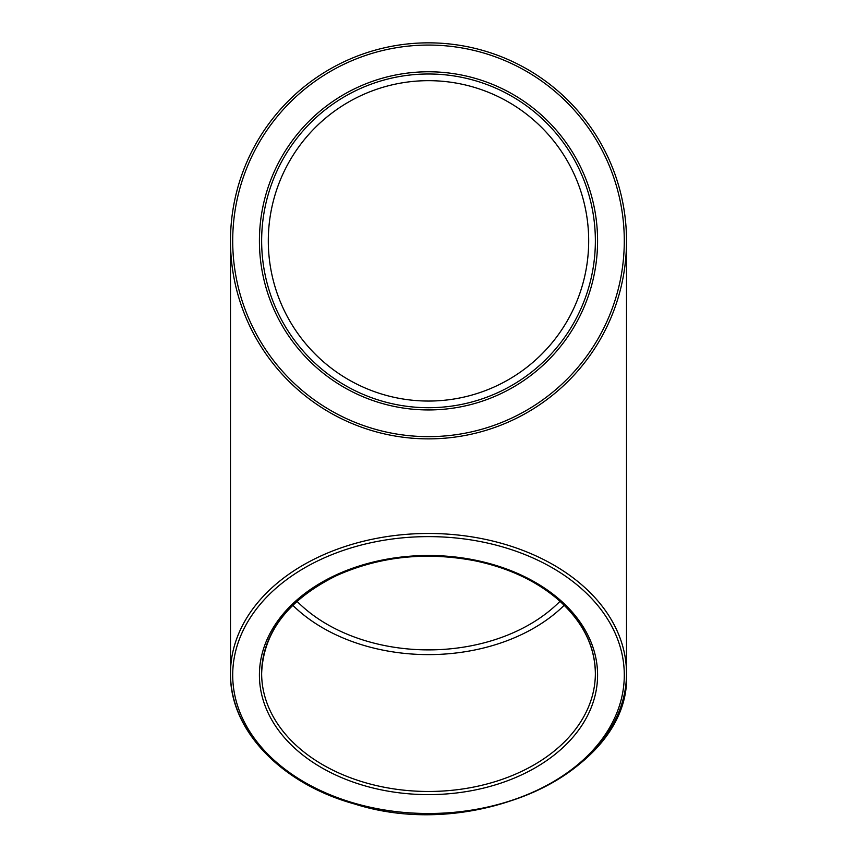 <?xml version="1.0" encoding="UTF-8"?>
<svg xmlns="http://www.w3.org/2000/svg" width="857" height="857" viewBox="0 0 857 857"><rect width="100%" height="100%" fill="white"/><g stroke="black" fill="none" stroke-linecap="round" stroke-linejoin="round"><path stroke-width="1.29" d="M564.217 605.267A166.858 117.987 0 0 1 428.5 654.609A166.858 117.987 0 0 1 292.783 605.267M428.5 438.87A198.01 198.01 0 0 0 599.986 141.855A198.01 198.01 0 0 0 257.014 141.855A198.01 198.01 0 0 0 428.5 438.87A198.01 198.01 0 0 0 599.986 141.855A198.01 198.01 0 0 0 257.014 141.855A198.01 198.01 0 0 0 428.5 438.87M261.642 240.86A166.858 166.858 0 0 1 511.929 96.348A166.858 166.858 0 0 1 511.929 385.361A166.858 166.858 0 0 1 261.642 240.86M559.996 601.303A160.184 113.274 0 0 1 428.5 649.885A160.184 113.274 0 0 1 297.004 601.303M588.684 240.86A160.184 160.184 0 0 1 348.403 379.587A160.184 160.184 0 0 1 348.403 102.133A160.184 160.184 0 0 1 588.684 240.86M428.5 791.472A166.858 117.987 0 0 1 261.642 673.484A166.858 117.987 0 0 1 428.5 555.497A166.858 117.987 0 0 1 595.358 673.484A166.858 117.987 0 0 1 428.5 791.472M428.5 794.621A169.086 119.562 180 0 0 574.929 615.272A169.086 119.562 180 0 0 282.071 615.272A169.086 119.562 180 0 0 428.5 794.621M428.5 536.621A195.782 138.438 0 0 1 598.057 744.283A195.782 138.438 0 0 1 258.943 744.283A195.782 138.438 0 0 1 428.5 536.621M428.5 533.472A198.01 140.012 180 0 0 230.49 673.484A198.01 140.012 180 0 0 428.5 813.497A198.01 140.012 180 0 0 626.51 673.484A198.01 140.012 180 0 0 428.5 533.472M428.5 436.642A195.782 195.782 0 0 1 258.943 142.969A195.782 195.782 0 0 1 598.057 142.969A195.782 195.782 0 0 1 428.5 436.642M259.414 240.86A169.086 169.086 0 0 0 513.043 387.289A169.086 169.086 0 0 0 513.043 94.431A169.086 169.086 0 0 0 259.414 240.86M261.642 673.484C263.185 632.252 288.113 599.643 336.426 575.658C379.415 556.45 425.511 551.479 474.714 560.746C507.601 567.602 535.057 580.264 557.061 598.722C582.224 620.618 594.994 645.535 595.358 673.484M230.49 240.86L230.49 673.484C229.526 729.907 281.182 783.834 354.659 804.016C477.488 843.181 631.791 769.8 626.51 673.484L626.51 240.86"/></g></svg>
